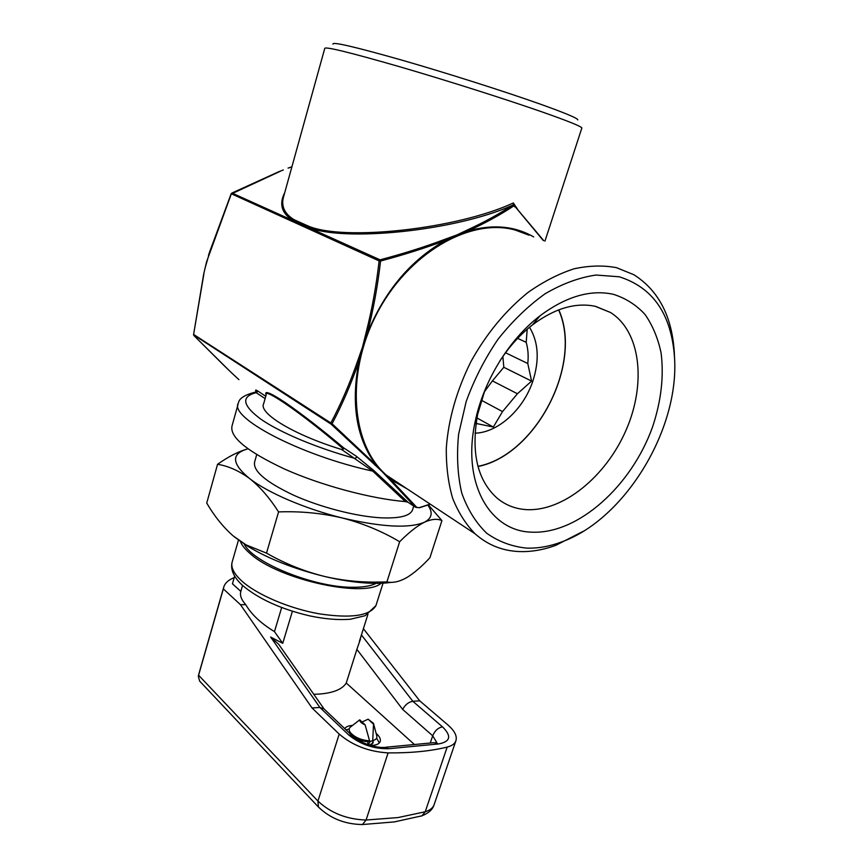 <?xml version="1.0" encoding="UTF-8"?>
<svg xmlns="http://www.w3.org/2000/svg" width="868" height="868" viewBox="0 0 868 868"><rect width="100%" height="100%" fill="white"/><g stroke="black" fill="none" stroke-linecap="round" stroke-linejoin="round"><path stroke-width="1.3" d="M256.7 454.669L254.715 461.613C252.425 470.586 265.304 481.74 293.351 495.085C320.346 507.27 356.455 516.558 381.182 517.827C399.096 518.554 409.49 516.091 412.354 510.406L412.821 508.919M485.06 389.765L477.65 414.329C470.879 452.185 477.259 480.037 496.8 497.885C505.23 504.97 515.017 508.876 526.149 509.614C562.909 511.838 605.886 476.619 625.991 430.322C646.335 384.133 641.04 331.663 610.475 312.48L595.09 306.263C575.365 302.259 554.5 308.466 532.485 324.882C520.127 334.516 509.223 346.582 499.794 361.077M477.997 466.507C535.784 455.212 583.263 364.224 558.797 309.833M581.766 128.29L581.875 127.943C580.931 126.261 567.737 120.945 542.305 112.005C505.784 99.223 446.206 80.301 399.15 66.597C350.216 52.514 325.424 46.438 324.773 48.358L283.771 196.103M283.727 196.211C280.82 205.738 284.237 213.55 293.97 219.637L308.194 226.038C343.836 241.434 457.338 229.022 513.346 202.96L517.751 209.568M583.112 531.368L555.856 545.299C543.552 549.835 531.52 551.929 519.737 551.581C502.691 550.996 487.816 545.071 475.111 533.82C465.78 524.25 458.293 512.402 452.64 498.265C448.214 482.988 446.098 466.192 446.304 447.877C448.452 419.135 456.655 390.394 470.901 361.641C486.514 333.572 505.643 310.429 528.297 292.234C543.422 281.623 558.634 273.821 573.922 268.841C588.949 265.565 603.119 265.163 616.421 267.648L633.944 274.765C658.541 290.465 671.984 316.267 674.284 352.158L674.49 357.149C671.409 314.238 652.996 287.46 619.242 276.784L596.066 275.037C579.401 277.434 562.421 283.673 545.137 293.753C528.113 305.927 512.391 321.127 497.961 339.323C484.735 358.831 474.134 379.587 466.159 401.58L458.597 434.293C456.525 455.667 457.588 475.284 461.776 493.154C467.646 509.549 475.979 522.916 486.753 533.267C498.655 541.665 511.925 546.612 526.561 548.109C537.791 548.478 549.281 546.493 561.032 542.164C624.374 519.932 679.677 429.736 674.49 357.117L674.284 352.158M403.87 486.72L386.477 475.219C351.551 445.186 345.084 374.575 376.723 313.934C408.036 253.141 470.141 217.532 515.06 229.998L528.992 235.174M256.082 391.088C255.159 389.841 255.55 389.699 257.253 390.665L257.481 391.685L256.19 392.672L255.279 392.119C244.613 394.918 239.004 398.531 238.45 402.969C228.284 417.28 299.981 455.364 372.752 471.129L341.601 449.483L343.489 449.006C306.545 417.063 263.188 386.466 266.194 394.799L263.688 403.609C258.1 413.005 293.818 434.944 341.601 449.483M266.161 394.929C263.937 390.101 270.534 392.792 285.952 403.012C303.474 415.24 322.722 430.213 343.728 447.91L343.489 449.006M343.728 447.91L356.303 456.232L356.488 457.338L355.099 458.456C317.297 448.181 280.125 432.557 260.997 419.287C242.4 405.464 240.794 396.589 256.19 392.672L265.109 398.607M332.954 44.127C331.988 41.49 354.893 46.807 401.667 60.076C446.694 73.031 504.525 91.422 539.896 103.986C565.394 113.1 578.023 118.406 577.784 119.914M532.008 532.171C578.207 534.211 631.644 485.863 652.627 426.731C661.188 400.983 664.009 376.408 661.101 352.994C658.009 338.292 652.66 325.467 645.076 314.509C636.277 304.928 625.676 298.18 613.264 294.285C590.381 289.348 565.969 296.52 540.015 315.811C509.028 339.464 483.465 381.161 475.197 421.522C461.581 483.4 490.051 531.574 532.008 532.171M558.612 309.898C583.231 364.148 535.697 455.223 477.953 466.322M517.632 338.357L526.192 342.339C528.069 348.849 528.601 355.902 527.787 363.518L505.545 352.766M526.192 342.339L527.202 329.211M529.513 327.269C538.54 342.209 539.614 360.263 532.735 381.443C523.339 409.566 497.961 432.665 475.024 433.175M484.16 392.108L492.406 380.889L517.415 393.746L531.596 381.106L527.787 363.518M244.233 544.062C252.566 562.681 315.019 587.82 353.059 587.278C363.822 587.31 371.743 585.857 376.81 582.927M367.772 744.57L367.989 741.695C361.24 741.315 355.913 739.102 352.017 735.044L351.301 733.948M352.462 725.42L351.876 725.464C348.274 725.778 345.898 726.831 344.759 728.632M370.527 745.438L373.034 745.352C376.82 744.95 379.186 743.746 380.108 741.739C381.019 739.232 379.685 736.444 376.126 733.373M349.207 728.946L346.093 729.901M414.416 744.516L346.256 683.018C342.231 689.398 332.997 693.098 318.556 694.118L313.76 694.27M352.202 735.717L324.1 708.993L319.869 707.453L270.642 637.058L282.74 643.329L292.397 611.278M270.642 637.058L278.682 644.284L324.057 708.95M282.74 643.329L274.472 631.622C261.04 623.474 251.47 614.49 245.752 604.67L240.479 604.692L223.347 588.895L223.944 586.432C225.42 582.667 228.848 579.737 234.23 577.621M223.347 588.895L198.588 675.228L317.938 801.088C330.806 813.066 346.853 819.381 366.079 820.032L397.989 817.569L425.222 811.764C429.682 810.397 432.579 808.216 433.935 805.222L434.423 803.801M382.148 582.081C369.236 599.289 278.899 580.323 249.973 553.437C245.004 549.173 241.803 545.169 240.371 541.448M373.142 740.773L373.121 742.878L369.54 745.145M363.399 628.682L419.732 700.834L412.842 701.29L442.506 726.863C451.805 735.999 450.503 741.695 438.611 743.941L388.94 748.704C373.707 749.03 360.253 744.397 348.567 734.816L319.869 707.453L312.046 707.973L240.479 604.692M419.732 700.834L447.953 724.997C454.94 731.116 457.523 736.563 455.689 741.348C454.431 744.05 451.599 745.959 447.172 747.077C430.68 751.145 410.987 753.077 388.104 752.892C368.791 751.721 352.495 745.449 339.204 734.089L312.046 707.973M245.752 604.67C241.315 599.68 239.677 595.253 240.827 591.401L232.45 583.806L234.664 576.102M367.934 614.316L359.406 641.333L361.5 635.05L412.842 701.29C408.459 702.071 405.074 704.783 402.687 709.438L356.878 649.351L360.404 639.206M339.204 734.089L317.938 801.088L318.437 807.034L199.673 681.12L198.349 676.432L199.293 672.375L223.488 588.027M240.827 591.401L242.563 585.423M274.472 631.622L281.666 607.557M346.256 683.018L356.878 649.351M379.305 742.954L376.625 738.125M365.113 724.823C361.446 723.294 359.645 721.634 359.732 719.832L351.008 726.614C348.73 728.057 348.567 730.107 350.542 732.766C355.131 737.572 361.479 740.263 369.573 740.827L365.113 724.823L359.732 719.832M368.119 719.192L373.457 723.326L373.522 724.162L368.119 719.192L362.064 722.002M373.5 723.489L376.745 735.717C377.385 738.147 376.039 739.764 372.73 740.545L370.094 741.5L368.358 744.766M373.522 724.162L372.73 740.545M367.989 741.695L369.573 740.827M372.448 740.643L370.094 741.5M217.553 464.293C228.284 466.018 238.939 470.749 249.507 478.485C231.452 463.479 230.921 453.595 247.922 448.843C238.689 451.36 228.566 456.514 217.553 464.293L206.736 503.071C214.244 515.993 223.033 526.919 233.112 535.86L246.056 544.876L266.498 553.122L278.574 511.914C300.415 511.1 321.692 513.129 342.404 518.001C362.987 523.382 382.072 531.292 399.66 541.719L386.889 581.961L373.381 582.113C356.932 582.059 340.647 580.171 324.556 576.46C304.147 571.35 284.791 563.571 266.498 553.122M399.66 541.719C408.958 532.366 417.215 525.867 424.419 522.221C409.414 528.601 382.072 527.202 342.404 518.001C305.46 508.963 267.745 492.742 249.507 478.485C259.836 486.644 269.525 497.787 278.574 511.914M427.805 505.046C433.165 512.521 432.036 518.239 424.419 522.221C431.483 519.042 437.32 518.5 441.931 520.605L429.91 557.723C421.794 566.522 414.036 573.173 406.636 577.676C399.345 581.734 392.77 583.166 386.889 581.961M441.931 520.605L428.336 504.861M234.186 536.76L247.706 546.254C268.95 559.003 294.567 569.072 324.556 576.46C339.638 580.03 353.612 582.211 366.47 583.014C376.126 583.6 384.491 583.361 391.544 582.32M502.876 356.488L503.809 367.305L492.406 380.889M476.109 422.966L477.465 423.736L475.979 423.909M477.465 423.736L493.339 427.034L502.529 411.595L481.349 400.235M517.415 393.746L502.529 411.595M503.809 367.305L531.596 381.106M476.933 417.942L493.339 427.034M356.303 456.232L373.848 470.543L408.003 502.225L415.414 507.216L419.559 507.737L430.311 504.199M408.003 502.225L405.345 501.596C370.918 498.764 321.258 485.462 284.509 469.035C246.588 451.176 229.13 436.702 232.114 425.613L238.038 404.455M232.787 373.967L238.83 379.576M229.89 371.222L193.835 335.471L224.801 366.296M280.386 171.235L231.268 193.998L206.53 261.984L203.709 273.995L193.597 334.484M204.946 268.537L210.175 250.342M291.876 166.906L288.078 168.11L291.898 166.819M365.981 333.149C372.003 309.475 376.386 285.388 379.121 260.91L380.564 261.018C377.775 285.605 373.338 309.778 367.272 333.551L365.981 333.149L358.918 361.413L357.681 360.882L367.272 333.551C384.535 291.181 410.618 260.118 445.49 240.382C425.418 247.966 403.772 254.845 380.564 261.018L380.032 259.825C403.153 253.727 424.712 246.924 444.72 239.394L456.85 234.957L467.364 229.977C484.55 222.034 499.382 213.897 511.86 205.564L513.498 204.642L513.899 205.759L512.945 206.454L511.86 205.564C454.995 230.986 343.066 242.378 307.402 227.069L293.059 220.591L293.97 219.637M512.945 206.454C500.402 214.787 485.505 222.935 468.243 230.899L456.85 234.957L445.49 240.382L444.72 239.394M533.679 236.91C514.811 226.016 492.991 224.02 468.243 230.899L467.364 229.977M543.194 240.447L513.661 204.859M514.963 207.007L513.899 205.759M284.715 192.696C278.867 204.088 281.644 213.387 293.059 220.591L232.071 193.087L231.42 193.607M513.346 202.96L513.498 204.642M308.194 226.038L307.402 227.069L380.032 259.825L379.121 260.91L231.181 193.705L210.208 250.364M210.24 250.147L208.504 255.257M407.103 488.858L390.676 479.537L331.088 424.137L193.564 334.831M417.02 507.628L390.676 479.537L389.537 479.57L376.148 465.15L375.084 465.27M406.875 501.107L405.345 501.596L372.752 471.129L373.848 470.543M203.861 274.104L193.607 334.43L332.064 423.758L376.148 465.15C356.488 438.969 350.748 404.39 358.918 361.413C351.117 383.927 342.166 404.716 332.064 423.758L331.088 424.137L330.871 422.944C340.961 403.978 349.902 383.287 357.681 360.882M224.693 366.188L231.42 372.697M415.414 507.216L389.537 479.57M419.016 507.747L430.159 504.102M238.917 379.663L231.626 372.893M388.104 752.892L366.079 820.032L362.444 824.535L361.381 824.557M376.473 603.889L375.931 605.614C369.92 615.857 351.008 618.591 319.174 613.817C289.391 608.555 257.058 594.754 241.944 581.137C233.546 573.444 230.367 566.793 232.407 561.184L238.472 540.08M447.172 747.077L425.222 811.764L421.989 815.801L420.329 816.3M455.689 741.348L433.935 805.222C432.481 809.649 428.499 813.175 421.989 815.801L394.343 821.909L362.444 824.535C344.932 824.285 330.263 818.448 318.437 807.034L319.066 807.696M430.268 743.019L432.698 735.793L402.687 709.438M436.745 742.465L432.698 735.793C434.825 730.704 438.09 727.731 442.506 726.863M388.94 748.704L384.394 747.359C376.506 748.39 358.549 742.303 352.95 736.422L348.567 734.816M385.902 747.218L434.022 742.661L438.611 743.941M257.253 390.665L265.771 396.296M193.607 334.43L193.857 335.493L193.607 334.43M595.546 306.361L610.475 312.48M475.111 533.82L386.477 475.219M350.585 732.842L350.26 733.861M232.016 562.497C230.421 569.929 233.959 577.589 242.639 585.488C258.653 598.996 281.026 609.13 309.746 615.889C325.12 619.101 338.715 620.208 350.553 619.21L365.233 615.683L375.931 605.614L383.396 582.059M198.414 675.944L198.805 674.035M435.693 742.531L436.843 742.585M352.017 735.044L350.542 732.766M370.191 741.489L371.103 741.142M373.251 740.415L372.046 744.158M247.706 546.254L246.056 544.876M366.47 583.014L373.381 582.113M477.65 414.329L475.197 421.522M532.485 324.882L540.015 315.811M561.032 542.164L555.856 545.299M514.984 206.443L513.606 204.772M543.737 240.653L515.028 206.486M231.789 193.108L278.02 172.07M283.304 169.965L278.118 172.027M255.366 392.097L256.082 391.023M581.875 127.943L544.963 241.109M412.354 510.406L413.721 506.077"/></g></svg>
